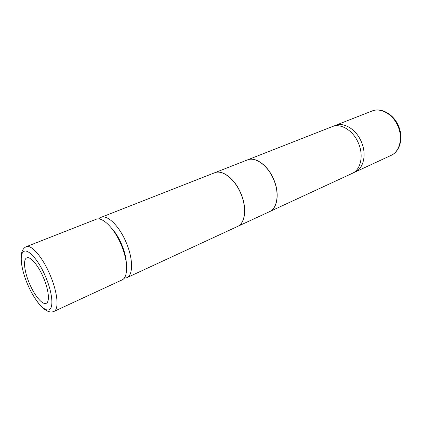 <?xml version="1.0" encoding="UTF-8"?>
<svg xmlns="http://www.w3.org/2000/svg" width="422" height="422" viewBox="0 0 422 422"><rect width="100%" height="100%" fill="white"/><g stroke="black" fill="none" stroke-linecap="round" stroke-linejoin="round"><path stroke-width="0.63" d="M29.651 283.98C24.318 271.9 22.809 259.24 26.808 257.874C30.31 256.122 38.107 265.1 43.281 277.233C48.73 289.587 50.007 301.988 46.22 303.323C42.553 305.212 34.709 295.859 29.651 283.98M120.824 243.942C113.914 227.738 102.182 216.433 96.063 219.303L26.211 246.712C31.228 244.227 42.385 256.887 49.791 274.242C57.598 291.924 59.28 309.542 53.874 311.473L121.969 279.955C128.441 277.486 128.167 260.421 120.824 243.942M126.305 262.98C125.999 252.066 118.999 235.671 111.324 227.906M98.795 218.949L101.043 217.346C107.23 214.45 118.999 225.665 125.877 241.785C133.188 258.185 133.368 275.202 126.827 277.708L124.115 278.225M333.76 126.141L335.205 125.466C343.629 121.821 355.936 129.106 361.185 141.417C366.908 153.877 363.775 168.41 355.102 172.044L353.615 172.624M126.827 277.708L237.528 226.466C245.372 223.285 247.06 207.366 240.508 192.891C234.426 178.627 222.141 169.428 214.598 172.788L101.043 217.346M269.547 211.649L352.212 173.384C360.873 169.755 363.975 155.185 358.231 142.678C352.966 130.319 340.649 122.992 332.241 126.626L247.445 159.901C255.284 156.441 267.627 165.097 273.482 178.828C279.807 192.748 277.671 208.315 269.547 211.649L269.494 211.67M214.656 172.767L214.714 172.746C222.257 169.38 234.542 178.58 240.624 192.843C247.171 207.313 245.483 223.233 237.639 226.414L237.586 226.44M237.639 226.414L269.447 211.696C277.57 208.362 279.702 192.796 273.377 178.875C267.522 165.139 255.178 156.483 247.339 159.943L214.714 172.746M27.831 284.882C34.261 299.81 43.957 311.594 48.899 309.859C53.942 308.371 52.481 292.509 45.365 276.199C38.391 259.825 27.852 248.236 23.643 251.591C19.127 254.292 21.29 270.033 27.831 284.882M335.205 125.466L371.998 111.028C380.581 107.341 392.787 114.088 397.782 125.809C403.253 137.662 399.787 151.72 390.972 155.444L355.102 172.044M36.171 300.132C42.912 309.658 48.815 313.435 53.874 311.473M371.998 111.028C380.781 107.23 393.278 113.734 398.326 125.582C403.859 137.556 400.009 151.651 390.972 155.444M22.166 267.342C19.945 255.885 21.29 249.012 26.211 246.712"/></g></svg>
